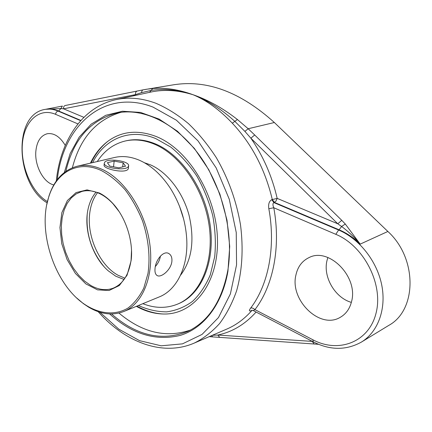 <?xml version="1.0" encoding="UTF-8"?>
<svg xmlns="http://www.w3.org/2000/svg" width="432" height="432" viewBox="0 0 432 432"><rect width="100%" height="100%" fill="white"/><g stroke="black" fill="none" stroke-linecap="round" stroke-linejoin="round"><path stroke-width="0.65" d="M65.858 171.342C73.467 139.061 90.779 119.551 117.79 112.817C144.067 107.86 176.483 123.493 199.714 155.72C222.901 187.931 234.009 233.95 227.777 270.61C221.81 301.201 208.499 321.462 187.844 331.398C161.951 341.62 136.523 335.804 111.564 313.961M109.631 313.929C132.241 334.206 155.812 341.356 180.333 335.372C203.407 328.369 222.188 304.808 227.934 271.274L229.716 246.44L227.016 220.234L219.91 194.162L208.796 169.754L194.357 148.403L177.487 131.263L159.203 119.124L140.53 112.428L122.434 111.235L105.759 115.306L91.174 124.157L79.191 137.144L70.168 153.522L64.303 172.498M118.94 313.07C142.317 332.683 166.217 338.321 190.636 329.999M120.879 112.331C96.169 119.75 80.001 138.235 72.382 167.783M254.68 134.973L250.879 138.202L337.781 223.787L341.755 220.331L254.68 134.973L248.173 128.741L237.406 119.513C223.009 108.286 208.402 100.084 193.585 94.91L193.514 94.927C207.635 100.332 221.454 109.183 234.965 121.489L244.901 131.387L250.879 138.202C263.277 156.173 272.041 176.229 277.177 198.38L271.739 199.697C269.125 201.199 268.153 204.206 268.834 208.721C275.935 247.153 268.348 284.926 250.679 308.059C248.783 310.64 249.021 311.51 251.392 310.673L251.932 310.441C244.598 318.773 236.309 324.95 227.059 328.968L194.335 343.046C203.558 338.429 211.961 331.943 219.548 323.595C226.525 314.231 232.216 303.296 236.612 290.79C242.217 270.767 243.518 248.805 240.521 224.915C236.396 200.945 228.366 178.583 216.416 157.826C207.986 144.828 198.65 133.412 188.411 123.584C177.833 114.815 166.973 108.032 155.833 103.237C141.966 98.123 128.79 96.903 116.305 99.565L116.305 99.565C82.301 106.796 60.291 140.886 56.3 181.003M252.023 310.187L253.314 310.581L254.934 309.625C273.154 285.957 281.048 247.207 273.785 207.76C272.635 205.108 272.678 203.386 273.904 202.592L275.902 201.242L277.177 198.38L337.781 223.787L341.599 226.498C348.176 231.331 354.38 237.206 360.207 244.118L345.292 224.019L341.755 220.331M193.585 94.91L192.677 94.624L193.514 94.927C206.793 100.489 219.731 109.912 232.319 123.206C251.753 143.883 265.075 169.322 272.295 199.53L274.455 202.419L339.109 229.802L341.599 226.498L345.292 224.019M192.753 94.613C178.697 89.532 165.364 87.496 152.755 88.495L146.151 89.289L142.949 89.894L142.198 90.396L141.426 92.675L150.876 90.477C163.82 88.344 177.752 89.726 192.677 94.624L192.677 94.624C177.806 90.142 163.955 89.267 151.124 92L150.547 92.124M143.111 89.845L137.155 91.049C135.869 91.498 135.34 92.691 135.562 94.619L141.426 92.675M137.106 91.06L65.178 105.516L143.165 89.834L173.507 84.807C207.004 79.483 240.619 92.048 274.358 122.515L248.173 128.741L244.901 131.387M65.129 105.527L65.178 105.516C63.898 105.948 63.364 107.05 63.574 108.821L135.562 94.619L133.288 95.877M80.692 120.69L58.034 111.089C53.644 109.253 49.388 108.68 45.263 109.361L45.824 109.264C49.95 108.583 54.205 109.161 58.595 110.992L60.912 108.567L62.375 106.072L45.619 109.301L60.912 108.567L63.574 108.821L83.889 117.337M314.059 343.867L312.179 341.393L217.75 335.043L219.667 337.306M312.579 341.507L255.906 311.936M256.057 312.017L256.041 312.098C245.02 324.367 232.254 332.019 217.75 335.043L212.296 335.318M149.558 92.34L152.755 88.495M251.867 310.273L251.392 310.673M313.276 341.869L312.849 339.757L254.934 309.625L253.454 308.453L251.802 307.913L250.679 308.059M253.314 310.581L313.151 341.809C330.053 350.39 346.124 350.498 361.352 342.117C377.887 332.122 386.543 309.145 381.737 285.044C376.947 260.955 359.165 238.664 338.602 230.013L335.815 234.322L273.785 207.76L268.834 208.721M361.352 342.117L388.719 325.426C417.101 310.122 417.431 258.179 387.866 231.471L360.207 244.118C353.743 237.811 346.712 233.037 339.109 229.802L338.602 230.013L273.904 202.592L271.739 199.697M237.406 119.513L232.319 123.206M53.806 184.918C43.589 182.72 34.592 165.861 35.824 151.524C36.79 141.491 40.635 135.556 47.353 133.715C54.054 132.835 60.021 136.728 65.254 145.39M136.328 306.353C145.325 311.299 154.445 313.853 163.69 314.015C193.509 314.777 218.597 283.576 217.458 239.431C216.589 195.356 188.293 149.126 156.082 136.474C137.954 129.616 122.008 131.123 108.243 141.005C100.813 146.507 94.878 153.884 90.428 163.139M295.909 275.076C297.729 266.711 302.135 260.869 309.128 257.542C328.86 247.018 358.522 276.809 351.567 301.52C349.753 308.788 345.967 314.069 340.211 317.347C319.82 329.778 289.624 299.927 295.909 275.076M327.856 257.494L326.921 260.831C323.012 277.069 335.043 297.788 351.351 302.384M387.866 231.471L274.358 122.515M183.773 219.521L179.507 206.221M142.83 303.68C154.985 308.459 166.644 308.572 177.817 304.015L178.848 303.572C201.296 294.208 215.352 262.008 210.217 225.455C205.189 188.93 181.386 154.462 155.174 143.797C145.228 139.757 135.718 138.721 126.646 140.686L125.55 140.929C113.81 143.716 104.387 150.584 97.27 161.536M177.817 304.015C200.264 294.651 214.31 262.418 209.164 225.823C204.12 189.248 180.301 154.732 154.084 144.05C144.131 140 134.622 138.958 125.55 140.929M180.484 275.314C191.965 260.091 194.805 240.008 189 215.071C182.774 192.035 167.292 172.174 150.525 164.878L144.401 162.734M104.744 162.157C107.962 157.928 128.974 160.942 128.655 165.591L128.25 166.714C125.447 171.05 103.901 168.07 104.258 163.399L104.744 162.157M109.717 166.066L107.438 162.675L114.151 161.077L123.131 162.815L125.534 166.185L118.838 167.843L109.717 166.066M123.131 162.815L122.683 166.892M114.151 161.077L113.546 166.811M162.016 313.94L163.004 314.005M107.692 141.41L106.925 142.036M96.077 192.143C92.372 196.43 89.759 201.83 88.241 208.337C83.23 228.895 92.248 257.035 108.275 270.848L115.733 276.183L124.065 279.472M103.761 266.333C91.519 251.251 86 234.02 87.194 214.634M131.512 250.382L131.085 260.129C128.871 274.822 122.861 284.191 113.049 288.236C105.899 290.785 98.442 289.834 90.677 285.401L84.478 280.994L78.705 275.265L73.537 268.407L69.136 260.653L65.621 252.245L63.11 243.454L61.673 234.538L61.371 225.79L62.213 217.485L64.195 209.887L67.262 203.261L71.339 197.84L76.307 193.833L82.015 191.414C87.653 189.961 93.604 190.723 99.873 193.703C104.495 195.966 108.88 199.33 113.033 203.801L119.043 211.486M77.225 166.234L114.55 157.491C122.499 155.644 130.847 156.595 139.595 160.331C151.443 165.623 161.811 175.127 170.71 188.838C180.209 204.152 185.544 220.795 186.716 238.777C188.422 266.787 176.661 290.126 159.241 296.93L123.784 311.51C142.814 303.907 154.391 275.708 149.699 243.216C145.093 210.751 124.643 179.561 102.303 169.447C93.496 165.472 85.136 164.403 77.225 166.234C63.693 169.943 54.259 179.917 48.924 196.155L46.796 204.568M76.745 298.01L83.36 303.615L88.501 307.076C100.699 314.334 112.46 315.808 123.784 311.51M171.85 261.716C170.818 270.173 160.677 278.397 156.886 275.373C155.25 274.131 154.651 271.679 155.088 268.007C155.898 259.411 163.841 249.998 169.031 253.681C171.304 255.22 172.238 257.899 171.85 261.716M128.428 167.616C129.244 174.663 103.988 169.436 104.058 165.407L104.096 165.013M101.444 170.613C109.766 175.079 117.65 181.462 125.096 189.756C132.062 198.99 137.873 209.374 142.522 220.903C148.516 239.117 150.341 256.603 148.014 273.364L143.807 288.036C139.649 296.525 134.384 303.199 128.007 308.054C114.561 316.089 97.826 313.853 82.793 303.086C53.957 282.253 37.411 230.629 48.767 196.922C56.311 172.12 78.187 159.597 101.444 170.613M99.214 192.947L87.075 189.886L76.075 192.586L67.392 200.518L61.857 212.647L59.945 227.583L61.76 243.761L67.084 259.562L75.389 273.418L85.876 283.91L97.524 289.861L109.118 290.488L119.367 285.503L127.035 275.26L131.09 260.798C133.699 241.688 125.879 217.285 112.649 203.251C108.41 198.688 103.934 195.253 99.214 192.947M155.342 266.528C158.08 263.477 159.781 259.994 160.439 256.063M57.321 179.615C62.786 126.252 103.772 87.912 153.052 107.114L176.396 120.204L198.04 140.902L216.189 167.94L229.295 199.314L236.25 232.519L236.558 264.875L230.391 293.884L218.5 317.52L202.063 334.406L182.477 343.861L161.185 345.805L139.541 340.648L118.746 329.13L99.814 312.196M62.332 106.083L45.646 109.296M47.423 201.604C31.811 192.424 20.574 166.406 22.372 144.077C23.965 121.667 38.912 107.158 55.561 114.323C55.831 112.574 56.657 111.494 58.034 111.089L58.595 110.992L80.914 120.442M317.903 344.228L316.58 343.472M211.399 335.707L212.944 336.906M252.104 310.262L252.488 310.3M55.561 114.323L77.96 123.914M335.815 234.322C363.76 245.797 383.621 284.11 376.056 313.151C368.896 342.371 338.418 353.5 312.849 339.757M124.951 278.176L118.136 275.297C100.138 265.658 87.075 237.519 89.591 214.499C90.472 205.713 93.123 198.445 97.551 192.683M92.599 162.632C104.636 138.834 129.735 127.721 155.817 138.613L170.743 147.064C180.376 154.829 189.065 164.473 196.808 175.997C203.769 188.352 209.077 201.544 212.738 215.579C215.309 229.727 215.968 243.421 214.715 256.673L210.319 274.79C205.756 285.579 199.811 294.457 192.483 301.423C184.556 307.136 175.948 310.613 166.66 311.855C157.199 311.823 147.776 309.706 138.386 305.505M98.172 311.661C124.74 341.982 162.464 356.929 194.335 343.046M116.305 99.565L151.124 92M318.551 344.309L209.201 336.647M150.568 92.119L151.076 92.011M45.263 109.361C11.912 114.383 16.13 184.907 47.147 202.851M128.363 168.205L128.601 166.072M104.058 165.407L104.258 163.399M136.912 306.115C145.411 310.835 154.121 313.465 163.037 314.005M107.719 141.388C100.775 147.015 95.218 154.213 91.044 162.999M82.793 303.086L83.36 303.615M48.767 196.922L48.924 196.155M113.033 203.801L112.649 203.251M131.085 260.129L131.09 260.798M169.031 253.681L168.302 253.309"/></g></svg>

